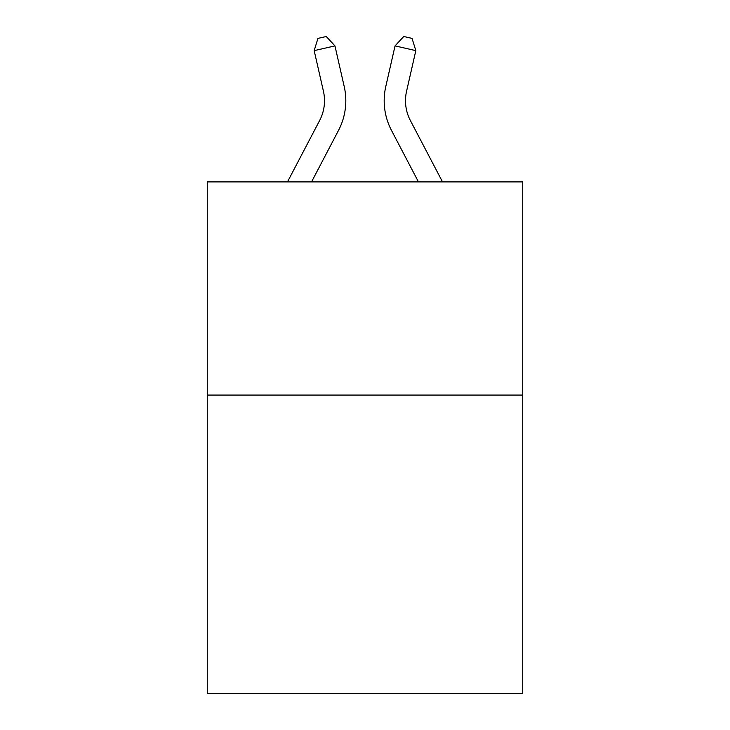 <?xml version="1.0" encoding="UTF-8"?>
<svg xmlns="http://www.w3.org/2000/svg" width="730" height="730" viewBox="0 0 730 730"><rect width="100%" height="100%" fill="white"/><g stroke="black" fill="none" stroke-linecap="round" stroke-linejoin="round"><path stroke-width="1.09" d="M522.744 395.067L522.744 693.5L207.256 693.5L207.256 181.907L522.744 181.907L522.744 395.067L207.256 395.067M287.474 181.907L319.63 120.514A42.632 42.632 0 0 0 323.436 91.259L314.174 50.625L334.951 45.89L344.213 86.523A63.948 63.948 0 0 1 338.51 130.405L311.537 181.907M442.526 181.907L410.37 120.514A42.632 42.632 0 0 1 406.564 91.259L415.826 50.625L395.049 45.89L385.787 86.523A63.948 63.948 0 0 0 391.49 130.405L418.463 181.907M319.63 120.514A42.632 42.632 0 0 0 323.436 91.259A42.632 42.632 0 0 1 319.63 120.514A42.632 42.632 0 0 0 323.436 91.259A42.632 42.632 0 0 1 319.63 120.514A42.632 42.632 0 0 0 323.436 91.259A42.632 42.632 0 0 1 319.63 120.514A42.632 42.632 0 0 0 323.436 91.259M395.049 45.89L385.787 86.523L395.049 45.89L385.787 86.523L395.049 45.89L385.787 86.523L395.049 45.89L385.787 86.523L395.049 45.89L403.745 36.5L412.058 38.398L415.826 50.625M410.37 120.514A42.632 42.632 0 0 1 406.564 91.259A42.632 42.632 0 0 0 410.37 120.514A42.632 42.632 0 0 1 406.564 91.259A42.632 42.632 0 0 0 410.37 120.514A42.632 42.632 0 0 1 406.564 91.259A42.632 42.632 0 0 0 410.37 120.514A42.632 42.632 0 0 1 406.564 91.259M314.174 50.625L317.942 38.398L326.255 36.5L334.951 45.89"/></g></svg>

